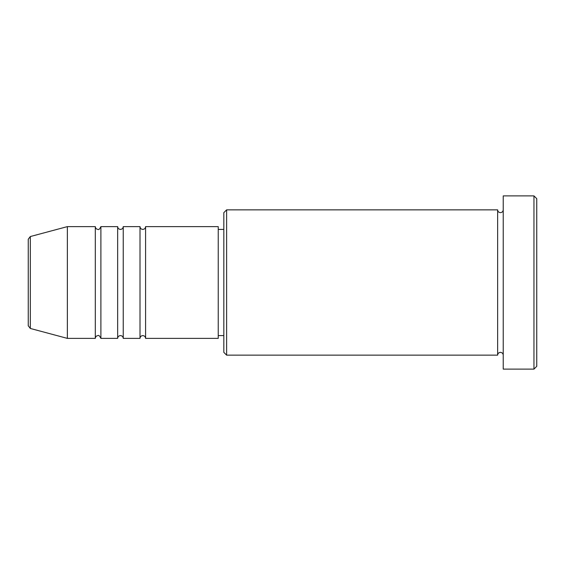<?xml version="1.0" encoding="UTF-8"?>
<svg xmlns="http://www.w3.org/2000/svg" width="565" height="565" viewBox="0 0 565 565"><rect width="100%" height="100%" fill="white"/><g stroke="black" fill="none" stroke-linecap="round" stroke-linejoin="round"><path stroke-width="0.85" d="M28.25 325.758L28.25 239.242L30.319 236.544L30.319 328.456L28.25 325.758M145.593 226.621L145.593 338.379L218.238 338.379L218.238 226.621L145.593 226.621C145.431 228.316 144.499 229.249 142.804 229.418C141.109 229.249 140.177 228.316 140.007 226.621L140.007 338.379L123.248 338.379L123.248 226.621L140.007 226.621M117.654 226.621L117.654 338.379L100.895 338.379L100.895 226.621L117.654 226.621C117.824 228.316 118.756 229.249 120.451 229.418C122.146 229.249 123.078 228.316 123.248 226.621M95.308 226.621L95.308 338.379L67.362 338.379L67.362 226.621L95.308 226.621C95.471 228.316 96.403 229.249 98.098 229.418C98.741 229.997 99.673 229.065 100.895 226.621M226.621 355.145L223.825 352.348L223.825 212.652L226.621 209.855L226.621 355.145L497.638 355.145L497.638 209.855C497.8 211.557 498.733 212.482 500.428 212.652C502.123 212.482 503.055 211.557 503.224 209.855M533.953 195.886L536.75 198.682L536.75 366.318L533.953 369.115L533.953 195.886L503.224 195.886L503.224 369.115L533.953 369.115M218.238 335.582L223.825 335.582M30.319 328.456L67.362 338.379M30.319 236.544L67.362 226.621M226.621 209.855L497.638 209.855M218.238 229.418L223.825 229.418M503.224 355.145C503.055 353.443 502.123 352.518 500.428 352.348C498.733 352.518 497.8 353.443 497.638 355.145M100.895 338.379C99.673 335.935 98.741 335.003 98.098 335.582C96.403 335.751 95.471 336.684 95.308 338.379M123.248 338.379C123.078 336.684 122.146 335.751 120.451 335.582C118.756 335.751 117.824 336.684 117.654 338.379M145.593 338.379C145.431 336.684 144.499 335.751 142.804 335.582C141.109 335.751 140.177 336.684 140.007 338.379"/></g></svg>
